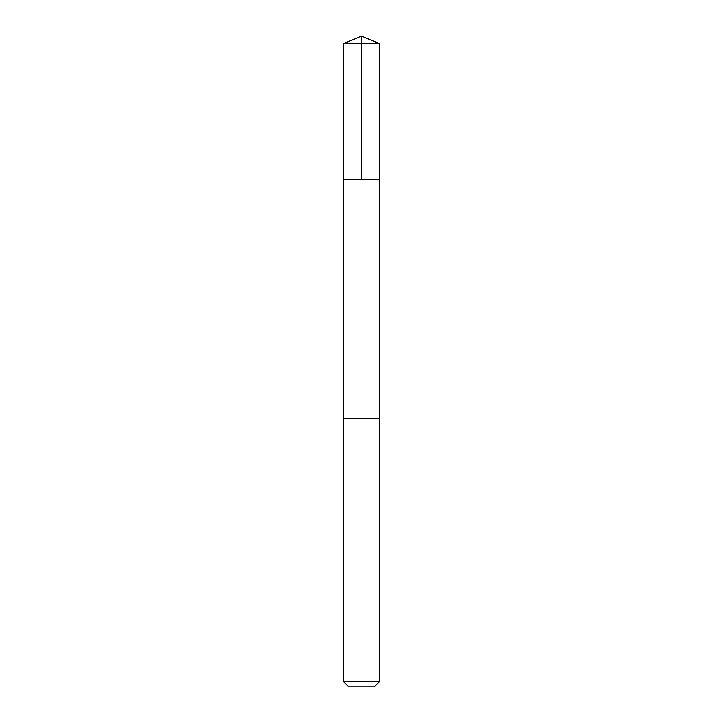 <?xml version="1.0" encoding="UTF-8"?>
<svg xmlns="http://www.w3.org/2000/svg" width="723" height="723" viewBox="0 0 723 723"><rect width="100%" height="100%" fill="white"/><g stroke="black" fill="none" stroke-linecap="round" stroke-linejoin="round"><path stroke-width="1.08" d="M343.606 179.304L379.394 179.304L379.394 43.561L343.606 43.561L343.606 179.304L379.394 179.304L379.385 418.436L343.615 418.436L343.606 179.304M347.284 418.436L343.606 418.436L343.606 681.681L379.394 681.681L379.394 418.436L347.284 418.436M379.394 681.681L374.225 686.85L348.775 686.85L343.606 681.681M361.5 179.304L361.5 36.15L343.606 43.561M361.5 36.15L379.394 43.561"/></g></svg>
